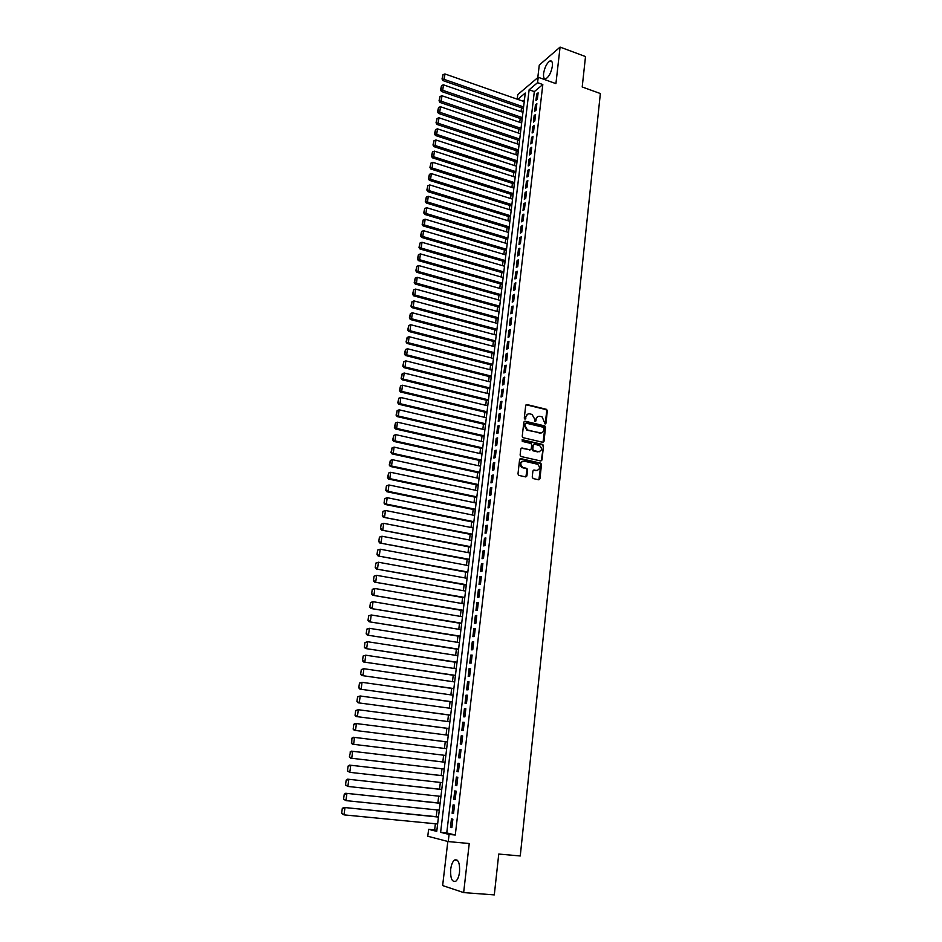 <?xml version="1.0" encoding="UTF-8"?>
<svg xmlns="http://www.w3.org/2000/svg" width="942" height="942" viewBox="0 0 942 942"><rect width="100%" height="100%" fill="white"/><g stroke="black" fill="none" stroke-linecap="round" stroke-linejoin="round"><path stroke-width="1.41" d="M545.124 423.994L545.96 423.335L547.337 410.747L546.537 409.358L526.931 404.542L525.707 405.46L524.282 418.13L524.953 419.155L525.989 416.859C526.46 414.598 527.767 413.597 529.91 413.879L532.089 414.468L534.585 418.931L534.938 421.533L535.916 420.933L536.104 419.296C536.563 417.035 537.858 416.046 539.978 416.317L542.145 416.894L545.124 423.994M545.171 424.006L546.725 410.971L545.936 409.582L526.072 404.742M525.024 419.166L525.989 416.859M535.138 421.592L536.104 419.296M459.555 871.974C459.932 862.896 458.236 858.927 454.491 860.046C452.584 861.612 451.324 864.697 450.7 869.278C450.288 878.344 451.983 882.336 455.787 881.241C457.682 879.663 458.942 876.578 459.555 871.974M552.365 66.105C552.683 62.16 551.882 60.453 549.951 60.983C546.843 63.079 544.712 67.259 543.581 73.547C543.251 77.503 544.052 79.222 546.007 78.692C549.104 76.596 551.223 72.404 552.365 66.105M532.23 477.111L533.196 478.571L538.706 479.784L539.931 478.807L541.485 464.536L540.779 463.181L520.832 458.636L519.595 459.602L517.982 473.967L518.948 475.439L525.671 476.911L526.908 475.934L527.591 469.799L526.908 468.445L522.563 467.326C519.819 464.041 520.302 461.969 524.035 461.109L537.682 464.276C540.461 467.526 539.99 469.599 536.292 470.494L534.138 470.011L532.901 470.976L532.23 477.111M455.28 835.024L542.816 84.544L534.326 91.609L446.755 832.916L455.28 835.024L449.087 834.435L448.251 841.583L427.774 836.249L428.61 829.337L436.747 831.362L525.259 93.034L517.735 99.357M517.205 99.169L517.759 94.612L538.212 77.268L555.921 83.626L560.078 47.1L585.512 56.567L582.203 86.982L600.36 93.541L520.255 855.972L498.754 854.053L494.303 894.9L463.652 892.592L469.246 843.514L448.251 841.583M538.212 77.268L537.576 82.672L529.133 89.773L440.62 832.328L449.087 834.435M542.816 84.544L537.576 82.672M542.792 442.304L544.005 441.362L545.536 427.291L544.77 425.914L525.059 421.18L523.834 422.11L522.233 436.276L522.963 437.653L542.792 442.304M543.522 445.849L541.98 460.026L540.755 460.979L521.079 456.517L520.114 455.057L520.796 448.945L522.033 447.992L530.04 449.829L531.264 448.875L531.712 444.836L530.982 443.47L522.268 441.398L522.622 439.773L542.78 444.483L543.522 445.849L541.367 460.202L541.98 460.026M447.827 841.477L442.634 885.562L463.652 892.592M560.078 47.1L539.271 65.08L537.788 77.621M537.352 99.287L538.117 92.822L536.705 93.988L535.939 100.453L537.352 99.287M536.092 110.108L536.846 103.62L535.433 104.762L534.679 111.25L536.092 110.108M534.809 120.976L535.574 114.453L534.161 115.583L533.396 122.095L534.809 120.976M533.525 131.892L534.302 125.333L532.889 126.452L532.112 132.987L533.525 131.892M532.242 142.854L533.019 136.272L531.606 137.355L530.829 143.926L532.242 142.854M530.958 153.852L531.724 147.246L530.311 148.318L529.534 154.912L530.958 153.852M529.651 164.909L530.44 158.268L529.015 159.316L528.238 165.945L529.651 164.909M528.356 176.013L529.133 169.348L527.72 170.372L526.931 177.025L528.356 176.013M527.049 187.164L527.826 180.464L526.413 181.476L525.624 188.153L527.049 187.164M525.73 198.362L526.519 191.638L525.106 192.627L524.317 199.339L525.73 198.362M524.411 209.607L525.2 202.848L523.787 203.813L522.998 210.561L524.411 209.607M523.081 220.899L523.882 214.117L522.469 215.059L521.668 221.829L523.081 220.899M521.75 232.238L522.551 225.432L521.138 226.351L520.337 233.157L521.75 232.238M520.42 243.637L521.22 236.795L519.796 237.702L518.995 244.531L520.42 243.637M519.077 255.082L519.878 248.205L518.465 249.088L517.653 255.953L519.077 255.082M517.723 266.574L518.536 259.674L517.111 260.534L516.31 267.422L517.723 266.574M516.369 278.114L517.182 271.19L515.769 272.026L514.944 278.95L516.369 278.114M515.003 289.712L515.827 282.753L514.403 283.566L513.59 290.525L515.003 289.712M513.637 301.358L514.462 294.363L513.049 295.164L512.224 302.147L513.637 301.358M512.271 313.062L513.096 306.032L511.671 306.809L510.847 313.816L512.271 313.062M510.894 324.813L511.718 317.76L510.293 318.502L509.469 325.543L510.894 324.813M509.504 336.612L510.34 329.523L508.916 330.253L508.079 337.33L509.504 336.612M508.115 348.469L508.951 341.345L507.526 342.052L506.69 349.164L508.115 348.469M506.714 360.374L507.55 353.226L506.137 353.909L505.289 361.045L506.714 360.374M505.312 372.337L506.148 365.155L504.735 365.814L503.888 372.985L505.312 372.337M503.899 384.36L504.747 377.141L503.322 377.777L502.475 384.972L503.899 384.36M502.486 396.429L503.334 389.176L501.909 389.788L501.062 397.018L502.486 396.429M501.062 408.545L501.921 401.268L500.496 401.857L499.637 409.122L501.062 408.545M499.637 420.733L500.496 413.408L499.072 413.974L498.212 421.274L499.637 420.733M498.2 432.967L499.06 425.619L497.635 426.149L496.775 433.485L498.2 432.967M496.752 445.248L497.623 437.877L496.198 438.383L495.327 445.754L496.752 445.248M495.304 457.6L496.175 450.182L494.75 450.676L493.879 458.071L495.304 457.6M493.855 469.999L494.727 462.546L493.302 463.017L492.43 470.447L493.855 469.999M492.383 482.457L493.267 474.98L491.842 475.416L490.97 482.881L492.383 482.457M490.923 494.974L491.806 487.461L490.382 487.874L489.499 495.374L490.923 494.974M489.44 507.55L490.335 499.99L488.91 500.379L488.015 507.915L489.44 507.55M487.956 520.172L488.851 512.589L487.426 512.954L486.543 520.526L487.956 520.172M486.472 532.866L487.367 525.247L485.942 525.577L485.048 533.184L486.472 532.866M484.977 545.618L485.872 537.964L484.447 538.271L483.552 545.901L484.977 545.618M483.47 558.418L484.376 550.729L482.952 551.011L482.045 558.688L483.47 558.418M481.963 571.288L482.869 563.563L481.444 563.811L480.538 571.523L481.963 571.288M480.444 584.217L481.362 576.457L479.937 576.681L479.019 584.429L480.444 584.217M478.925 597.204L479.831 589.398L478.418 589.598L477.5 597.381L478.925 597.204M477.394 610.251L478.312 602.409L476.887 602.586L475.969 610.404L477.394 610.251M475.851 623.357L476.77 615.491L475.357 615.621L474.427 623.486L475.851 623.357M474.309 636.533L475.239 628.62L473.814 628.726L472.884 636.627L474.309 636.533M472.754 649.756L473.685 641.82L472.26 641.902L471.33 649.827L472.754 649.756M471.188 663.062L472.13 655.067L470.706 655.126L469.775 663.097L471.188 663.062M469.622 676.415L470.564 668.396L469.14 668.42L468.198 676.427L469.622 676.415M468.044 689.838L468.998 681.773L467.573 681.773L466.631 689.815L468.044 689.838M466.467 703.321L467.42 695.22L465.996 695.184L465.042 703.274L466.467 703.321M464.877 716.874L465.831 708.737L464.406 708.667L463.452 716.791L464.877 716.874M463.276 730.486L464.241 722.314L462.816 722.208L461.863 730.368L463.276 730.486M461.674 744.168L462.64 735.949L461.215 735.82L460.249 744.015L461.674 744.168M460.061 757.91L461.027 749.655L459.602 749.502L458.636 757.733L460.061 757.91L458.636 757.733M458.436 771.722L459.413 763.42L457.989 763.232L457.023 771.51L458.436 771.722M456.811 785.604L457.788 777.268L456.364 777.044L455.386 785.357L456.811 785.604M455.174 799.546L456.152 791.174L454.739 790.915L453.75 799.275L455.174 799.546M453.526 813.558L454.515 805.139L453.102 804.857L452.113 813.252L453.526 813.558M451.453 818.869L450.453 827.3L451.877 827.641L452.867 819.187L451.453 818.869M521.503 107.812L521.044 111.615M520.22 118.468L519.748 122.319M518.924 129.172L518.465 133.069M517.641 139.922L517.158 143.855M516.334 150.72L515.863 154.7M515.038 161.553L514.544 165.58M513.72 172.433L513.237 176.507M512.413 183.372L511.918 187.493M511.094 194.346L510.588 198.515M509.763 205.368L509.257 209.583M508.433 216.436L507.915 220.699M507.09 227.552L506.572 231.873M505.748 238.726L505.23 243.083M504.406 249.936L503.876 254.34M503.052 261.193L502.51 265.656M501.686 272.509L501.144 277.019M500.32 283.872L499.778 288.429M498.954 295.282L498.4 299.886M497.576 306.739L497.011 311.39M496.187 318.243L495.622 322.953M494.797 329.806L494.22 334.563M493.396 341.416L492.819 346.22M491.995 353.073L491.418 357.936M490.594 364.778L489.993 369.7M489.169 376.541L488.58 381.522M487.756 388.363L487.144 393.379M486.331 400.232L485.719 405.307M484.894 412.149L484.27 417.282M483.458 424.124L482.834 429.305M482.01 436.146L481.374 441.386M480.55 448.227L479.914 453.526M479.089 460.355L478.454 465.713M477.629 472.543L476.982 477.959M476.157 484.789L475.498 490.252M474.674 497.082L474.014 502.616M473.19 509.434L472.519 515.027M471.695 521.844L471.024 527.485M470.199 534.314L469.516 540.013M468.692 546.831L467.997 552.601M467.185 559.407L466.478 565.235M465.654 572.041L464.948 577.929M464.135 584.746L463.417 590.681M462.593 597.487L461.874 603.504M461.062 610.298L460.332 616.374M459.508 623.168L458.778 629.303M457.953 636.097L457.211 642.291M456.387 649.085L455.645 655.349M454.821 662.144L454.068 668.467M453.243 675.249L452.478 681.631M451.665 688.425L450.888 694.866M450.076 701.649L449.287 708.172M448.474 714.943L447.674 721.525M446.861 728.307L446.061 734.948M445.248 741.719L444.447 748.443M443.623 755.201L442.811 761.972M441.998 768.79L441.186 775.549M440.35 782.437L439.537 789.196M438.701 796.143L437.889 802.902M437.041 809.932L436.24 816.667M435.381 823.767L434.639 829.914L436.853 830.467M524.447 99.828L522.869 101.147M434.639 829.914L428.61 829.337M534.326 91.609L529.133 89.773M446.755 832.916L440.62 832.328M536.705 93.988L537.929 94.424M535.433 104.762L536.669 105.186M534.161 115.583L535.397 116.007M532.889 126.452L534.126 126.864M531.606 137.355L532.842 137.779M530.311 148.318L531.559 148.73M529.015 159.316L530.264 159.728M527.72 170.372L528.968 170.785M526.413 181.476L527.661 181.877M525.106 192.627L526.354 193.016M523.787 203.813L525.047 204.214M522.469 215.059L523.728 215.447M521.138 226.351L522.398 226.739M519.796 237.702L521.067 238.079M518.465 249.088L519.737 249.465M517.111 260.534L518.394 260.91M515.769 272.026L517.04 272.391M514.403 283.566L515.686 283.931M513.049 295.164L514.332 295.529M511.671 306.809L512.954 307.163M510.293 318.502L511.588 318.855M508.916 330.253L510.211 330.607M507.526 342.052L508.821 342.393M506.137 353.909L507.432 354.251M504.735 365.814L506.042 366.155M503.322 377.777L504.629 378.107M501.909 389.788L503.228 390.118M500.496 401.857L501.815 402.175M499.072 413.974L500.39 414.292M497.635 426.149L498.954 426.467M496.198 438.383L497.529 438.689M494.75 450.676L496.081 450.971M493.302 463.017L494.632 463.311M491.842 475.416L493.184 475.71M490.382 487.874L491.724 488.156M488.91 500.379L490.252 500.661M487.426 512.954L488.78 513.225M485.942 525.577L487.297 525.848M484.447 538.271L485.801 538.53M482.952 551.011L484.306 551.27M481.444 563.811L482.81 564.07M479.937 576.681L481.303 576.928M478.418 589.598L479.784 589.845M476.887 602.586L478.265 602.821M475.357 615.621L476.734 615.856M473.814 628.726L475.192 628.962M472.26 641.902L473.649 642.114M470.706 655.126L472.095 655.338M469.14 668.42L470.541 668.632M467.573 681.773L468.975 681.973M465.996 695.184L467.397 695.384M464.406 708.667L465.819 708.867M462.816 722.208L464.229 722.396M461.215 735.82L462.628 736.008M459.602 749.502L461.027 749.667M457.023 771.51L458.448 771.675M455.386 785.357L456.823 785.522M453.75 799.275L455.186 799.428M452.113 813.252L453.549 813.393M450.453 827.3L451.901 827.441M537.894 416.541L535.503 419.508M527.779 414.115L525.4 417.082M542.992 442.34L544.935 427.503L544.17 426.125L524.211 421.368M543.887 428.245L543.346 427.268L526.072 423.135L525.212 423.794L525.012 425.537L527.414 429.964L539.825 432.967C541.944 433.226 543.24 432.237 543.699 429.964L543.887 428.245M541.226 432.979L526.825 430.176L524.423 425.749L524.623 424.006M540.943 461.003L541.367 460.202M530.24 449.852L521.22 448.157M542.91 446.049L541.968 444.6L521.974 439.961M538.294 451.724C542.015 450.806 542.451 448.733 539.589 445.507L534.455 444.247L533.231 445.189L532.795 449.228L533.513 450.594L539.354 451.748M533.655 444.412L533.231 445.189M537.694 451.913L532.913 450.782L532.195 449.416L532.642 445.389M537.281 470.529L533.36 470.164M522.363 461.262C519.56 462.899 519.431 464.983 521.974 467.503L523.305 467.597M525.848 476.935L527.002 469.976L526.307 468.621L522.704 467.774M538.871 479.808L540.885 464.724L540.178 463.37L520.043 458.801M523.599 106.941L444.2 79.387L444.942 73.959L524.235 101.63M442.516 78.445L443.034 74.642L442.022 78.928L444.2 79.387L442.952 80.6L523.411 108.483M444.942 73.959L443.034 74.642M442.022 78.928L442.952 80.6M522.315 117.62L442.716 90.291L443.458 84.839L522.951 112.275M441.033 89.349L441.551 85.522L440.538 89.82L442.716 90.291L441.468 91.48L522.139 119.128M443.458 84.839L441.551 85.522M440.538 89.82L441.468 91.48M521.032 128.336L441.221 101.253L441.963 95.766L521.68 122.978M439.537 100.299L440.055 96.461L439.043 100.759L441.221 101.253L439.985 102.419L520.855 129.831M441.963 95.766L440.055 96.461M439.043 100.759L439.985 102.419M519.737 139.098L439.726 112.251L440.467 106.74L520.384 133.717M438.03 111.286L438.56 107.435L437.535 111.757L439.726 112.251L438.477 113.405L519.56 140.57M440.467 106.74L438.56 107.435M437.535 111.757L438.477 113.405M518.441 149.908L438.218 123.296L438.972 117.774L519.089 144.503M436.523 122.33L437.053 118.468L436.028 122.79L438.218 123.296L436.982 124.426L518.277 151.356M438.972 117.774L437.053 118.468M436.028 122.79L436.982 124.426M517.146 160.764L436.699 134.4L437.465 128.842L517.794 155.336M435.016 133.423L435.545 129.537L434.509 133.87L436.699 134.4L435.463 135.507L516.97 162.189M437.465 128.842L435.545 129.537M434.509 133.87L435.463 135.507M515.839 171.668L435.192 145.539L435.946 139.969L516.487 166.216M433.485 144.562L434.026 140.664L432.99 145.009L435.192 145.539L433.944 146.634L515.674 173.069M435.946 139.969L434.026 140.664M432.99 145.009L433.944 146.634M514.52 182.618L433.661 156.737L434.427 151.132L515.18 177.143M431.954 155.76L432.496 151.839L431.46 156.184L433.661 156.737L432.425 157.809L514.356 183.996M434.427 151.132L432.496 151.839M431.46 156.184L432.425 157.809M513.202 193.616L432.131 167.982L432.896 162.354L513.861 188.106M430.423 166.993L430.965 163.06L429.929 167.417L432.131 167.982L430.894 169.03L513.049 194.959M432.896 162.354L430.965 163.06M429.929 167.417L430.894 169.03M511.883 204.65L430.588 179.274L431.365 173.622L512.542 199.127M428.881 178.285L429.422 174.329L428.386 178.697L430.588 179.274L429.352 180.299L511.718 205.98M431.365 173.622L429.422 174.329M428.386 178.697L429.352 180.299M510.552 215.742L429.046 190.614L429.823 184.938L511.223 210.196M427.338 189.613L427.88 185.645L426.844 190.025L429.046 190.614L427.809 191.626L510.399 217.049M429.823 184.938L427.88 185.645M426.844 190.025L427.809 191.626M509.222 226.881L427.491 202.012L428.269 196.301L509.881 221.299M425.784 200.999L426.326 197.008L425.289 201.4L427.491 202.012L426.255 202.989L509.069 228.152M428.269 196.301L426.326 197.008M425.289 201.4L426.255 202.989M507.879 238.067L425.937 213.445L426.714 207.723L508.55 232.462M424.218 212.445L424.76 208.429L423.723 212.833L425.937 213.445L424.701 214.411L507.726 239.315M426.714 207.723L424.76 208.429M423.723 212.833L424.701 214.411M506.525 249.289L424.371 224.95L425.148 219.192L507.208 243.672M422.652 223.925L423.193 219.898L422.157 224.302L424.371 224.95L423.135 225.892L506.384 250.525M425.148 219.192L423.193 219.898M422.157 224.302L423.135 225.892M505.183 260.569L422.793 236.489L423.582 230.708L505.854 254.929M421.074 235.465L421.627 231.426L420.579 235.841L422.793 236.489L421.557 237.408L505.03 261.782M423.582 230.708L421.627 231.426M420.579 235.841L421.557 237.408M503.817 271.908L421.215 248.087L422.004 242.282L504.5 266.233M419.484 247.051L420.038 242.989L418.99 247.416L421.215 248.087L419.979 248.982L503.676 273.086M422.004 242.282L420.038 242.989M418.99 247.416L419.979 248.982M502.451 283.283L419.626 259.733L420.426 253.904L503.134 277.584M417.895 258.697L418.46 254.623L417.4 259.05L419.626 259.733L418.389 260.604L502.322 284.437M420.426 253.904L418.46 254.623M417.4 259.05L418.389 260.604M501.085 294.705L418.036 271.426L418.837 265.573L501.768 288.994M416.305 270.389L416.859 266.292L415.811 270.731L418.036 271.426L416.8 272.285L500.956 295.835M418.837 265.573L416.859 266.292M415.811 270.731L416.8 272.285M499.707 306.185L416.435 283.177L417.235 277.301L500.402 300.439M414.692 282.141L415.257 278.02L414.209 282.47L416.435 283.177L415.198 284.013L499.578 307.292M417.235 277.301L415.257 278.02M414.209 282.47L415.198 284.013M498.33 317.713L414.821 294.987L415.634 289.076L499.024 311.943M413.091 293.939L413.644 289.806L412.596 294.257L414.821 294.987L413.597 295.8L498.2 318.796M415.634 289.076L413.644 289.806M412.596 294.257L413.597 295.8M496.94 329.288L413.208 306.845L414.021 300.91L497.635 323.495M411.466 305.785L412.031 301.628L410.971 306.103L413.208 306.845L411.984 307.634L496.811 330.348M414.021 300.91L412.031 301.628M410.971 306.103L411.984 307.634M495.539 340.922L411.583 318.749L412.396 312.791L496.246 335.105M409.841 317.69L410.406 313.521L409.346 317.996L411.583 318.749L410.359 319.515L495.421 341.946M412.396 312.791L410.406 313.521M409.346 317.996L410.359 319.515M494.15 352.602L409.958 330.724L410.771 324.731L494.844 346.75M408.204 329.653L408.781 325.461L407.709 329.947L409.958 330.724L408.722 331.454L494.02 353.603M410.771 324.731L408.781 325.461M407.709 329.947L408.722 331.454M492.737 364.33L408.322 342.735L409.146 336.718L493.443 358.455M406.567 341.663L407.144 337.448L406.073 341.946L408.322 342.735L407.085 343.453L492.619 365.308M409.146 336.718L407.144 337.448M406.073 341.946L407.085 343.453M491.324 376.117L406.673 354.816L407.497 348.764L492.03 370.218M404.919 353.733L405.496 349.506L404.424 354.004L406.673 354.816L405.449 355.499L491.218 377.059M407.497 348.764L405.496 349.506M404.424 354.004L405.449 355.499M489.911 387.951L405.025 366.944L405.849 360.868L490.617 382.028M403.258 365.849L403.847 361.598L402.776 366.12L405.025 366.944L403.8 367.604L489.793 388.869M405.849 360.868L403.847 361.598M402.776 366.12L403.8 367.604M488.486 399.832L403.364 379.12L404.2 373.02L489.192 393.886M401.598 378.025L402.187 373.762L401.104 378.284L403.364 379.12L402.14 379.767L488.38 400.727M404.2 373.02L402.187 373.762M401.104 378.284L402.14 379.767M487.049 411.772L401.692 391.366L402.528 385.231L487.768 405.802M399.926 390.259L400.515 385.973L399.432 390.506L401.692 391.366L400.468 391.978L486.943 412.631M402.528 385.231L400.515 385.973M399.432 390.506L400.468 391.978M485.613 423.77L400.02 403.659L400.856 397.5L486.331 417.765M398.254 402.552L398.843 398.242L397.76 402.787L400.02 403.659L398.796 404.248L485.507 424.607M400.856 397.5L398.843 398.242M397.76 402.787L398.796 404.248M484.164 435.816L398.336 416.011L399.184 409.829L484.894 429.788M396.558 414.892L397.159 410.571L396.076 415.128L398.336 416.011L397.112 416.576L484.07 436.617M399.184 409.829L397.159 410.571M396.076 415.128L397.112 416.576M482.716 447.921L396.653 428.422L397.489 422.204L483.446 441.857M394.863 427.303L395.463 422.946L394.38 427.515L396.653 428.422L395.428 428.963L482.622 448.686M397.489 422.204L395.463 422.946M394.38 427.515L395.428 428.963M481.256 460.073L394.945 440.88L395.805 434.639L481.986 453.985M393.167 439.761L393.768 435.392L392.673 439.961L394.945 440.88L393.721 441.398L481.174 460.815M395.805 434.639L393.768 435.392M392.673 439.961L393.721 441.398M479.796 472.283L393.25 453.408L394.097 447.132L480.526 466.172M391.46 452.278L392.06 447.886L390.965 452.466L393.25 453.408L392.025 453.891L479.713 473.002M394.097 447.132L392.06 447.886M390.965 452.466L392.025 453.891M478.324 484.541L391.531 465.984L392.39 459.684L479.066 478.406M389.741 464.853L390.341 460.438L389.246 465.042L391.531 465.984L390.306 466.455L478.242 485.236M392.39 459.684L390.341 460.438M389.246 465.042L390.306 466.455M476.852 496.87L389.811 478.63L390.671 472.295L477.582 490.7M388.01 477.488L388.622 473.049L387.527 477.653L389.811 478.63L388.587 479.066L476.77 497.517M390.671 472.295L388.622 473.049M387.527 477.653L388.587 479.066M386.397 485.895L385.796 490.335L386.397 485.895L388.94 484.965L476.11 503.052M475.369 509.245L388.08 491.324L386.856 491.736L475.286 509.869M386.891 485.731L388.94 484.965L388.08 491.324L386.279 490.17M385.796 490.335L386.856 491.736M384.666 498.612L384.053 503.075L384.666 498.612L387.209 497.694L474.615 515.451M473.873 521.668L386.338 504.088L385.125 504.465L473.802 522.268M385.148 498.459L387.209 497.694L386.338 504.088L384.536 502.922M384.053 503.075L385.125 504.465M382.911 511.388L382.299 515.875L382.911 511.388L385.466 510.482L473.131 527.909M472.378 534.161L383.37 517.252L472.307 534.726M383.406 511.247L385.466 510.482L384.595 516.899L382.793 515.733M382.299 515.875L383.37 517.252M381.157 524.235L380.544 528.745L381.157 524.235L383.712 523.328L471.624 540.425M470.87 546.701L381.616 530.111L470.812 547.243M381.651 524.093L383.712 523.328L382.841 529.781L381.027 528.603M380.544 528.745L381.616 530.111M379.402 537.128L378.778 541.662L379.402 537.128L381.957 536.245L470.117 553.001M469.363 559.312L379.862 543.016L469.304 559.807M379.885 536.999L381.957 536.245L381.074 542.722L379.261 541.532M378.778 541.662L379.862 543.016M377.624 550.093L377 554.638L377.624 550.093L380.191 549.21L468.61 565.624M467.844 571.971L378.095 555.992L467.785 572.442M378.107 549.975L380.191 549.21L379.308 555.709L377.495 554.532M377 554.638L378.095 555.992M375.846 563.104L375.222 567.685L375.846 563.104L378.413 562.233L467.079 578.317M466.325 584.688L376.317 569.015L466.266 585.123M376.329 563.01L378.413 562.233L377.53 568.78L375.705 567.579M375.222 567.685L376.317 569.015M374.056 576.186L373.432 580.79L374.056 576.186L376.635 575.327L465.56 591.07M464.783 597.463L374.527 582.109L464.736 597.864M374.539 576.104L376.635 575.327L375.74 581.897L373.915 580.696M373.432 580.79L374.527 582.109M372.267 589.339L371.631 593.955L372.267 589.339L374.845 588.479L464.017 603.869M463.252 610.298L372.726 595.273L463.205 610.663M372.749 589.256L374.845 588.479L373.939 595.085L372.114 593.872M371.631 593.955L372.726 595.273M370.453 602.539L369.817 607.178L370.453 602.539L373.044 601.691L462.475 616.739M461.71 623.192L370.924 608.485L461.662 623.533M370.936 602.468L373.044 601.691L372.137 608.332L370.312 607.119M369.817 607.178L370.924 608.485M368.64 615.809L368.004 620.472L368.64 615.809L371.23 614.973L460.932 629.656M460.155 636.144L369.111 621.767L460.108 636.451M369.123 615.75L371.23 614.973L370.324 621.638L368.487 620.413M368.004 620.472L369.111 621.767M366.827 629.138L366.179 633.825L366.827 629.138L369.417 628.314L459.366 642.644M458.589 649.156L367.298 635.108L458.554 649.427M367.309 629.103L369.417 628.314L368.499 635.014L366.662 633.778M366.179 633.825L367.298 635.108M364.99 642.538L364.342 647.236L364.99 642.538L367.592 641.726L457.812 655.679M457.023 662.226L365.461 648.52L457 662.473M365.472 642.503L367.592 641.726L366.673 648.449L364.825 647.213M364.342 647.236L365.461 648.52M363.153 655.997L362.505 660.719L363.153 655.997L365.755 655.196L456.234 668.785M455.445 675.367L363.624 661.99L455.422 675.567M363.636 655.973L365.755 655.196L364.837 661.955L362.988 660.707M362.505 660.719L363.624 661.99M361.304 669.527L360.656 674.272L361.304 669.527L363.906 668.726L454.656 681.949M453.867 688.555L361.775 675.532L453.844 688.732M361.787 669.515L363.906 668.726L362.988 675.52L361.139 674.272M360.656 674.272L361.775 675.532M359.444 683.115L358.796 687.884L359.444 683.115L362.058 682.326L453.078 695.184M452.278 701.814L359.926 689.132L452.266 701.955M359.926 683.115L362.058 682.326L361.127 689.144L359.267 687.896M358.796 687.884L359.926 689.132M357.583 696.762L356.924 701.566L357.583 696.762L360.197 695.985L451.477 708.466M450.676 715.143L358.054 702.791L450.665 715.237M358.054 696.786L360.197 695.985L359.255 702.85L357.407 701.578M356.924 701.566L358.054 702.791M355.699 710.492L355.04 715.308L355.699 710.492L358.325 709.726L449.876 721.819M449.075 728.519L356.182 716.532L449.063 728.59M356.182 710.515L358.325 709.726L357.383 716.615L355.523 715.343M355.04 715.308L356.182 716.532M353.815 724.28L353.156 729.12L353.815 724.28L355.24 723.421L448.274 735.231M447.462 741.966L354.298 730.333L447.462 742.002M354.298 724.316L356.441 723.515L355.499 730.439L353.639 729.167M353.156 729.12L354.298 730.333M351.919 738.128L351.743 743.05L351.919 738.128L353.356 737.256L446.649 748.713M445.849 755.472L352.414 744.192L351.26 742.991M352.402 738.187L354.557 737.386L353.603 744.345L351.743 743.05M445.036 762.231L351.46 751.151L445.036 762.255M444.212 769.049L350.506 758.133L349.352 756.944L350.495 752.116L349.352 756.944M350.495 752.116L352.661 751.316L351.707 758.31L349.835 757.015M350.024 752.057L351.46 751.151M443.411 775.796L349.553 765.116L443.399 775.855M442.587 782.684L349.788 772.346L347.433 770.956L348.104 766.046L347.433 770.956M348.587 766.117L350.754 765.316L349.788 772.346L347.916 771.039M348.104 766.046L349.553 765.116M441.774 789.431L347.633 779.164L441.763 789.526M440.938 796.39L347.869 786.452L345.514 785.039L346.185 780.106L345.514 785.039M346.668 780.188L348.834 779.387L347.869 786.452L345.985 785.133M346.185 780.106L347.633 779.164M440.126 803.137L345.714 793.258L440.114 803.267M439.29 810.155L345.938 800.618L343.583 799.193L344.254 794.224L343.583 799.193M344.737 794.33L346.903 793.529L345.938 800.618L344.054 799.299M344.254 794.224L345.714 793.258M438.477 816.891L343.783 807.435L438.466 817.067M437.63 823.991L343.995 814.865L341.64 813.417L342.311 808.424L341.64 813.417M342.794 808.542L344.972 807.73L343.995 814.865L342.111 813.535M342.311 808.424L343.783 807.435M545.359 423.559L545.96 423.335M525.212 418.719L525.801 418.507M535.327 421.145L535.916 420.933M526.342 404.766L526.931 404.542M545.783 409.535L546.384 409.311M546.725 410.971L547.337 410.747M524.47 421.392L525.059 421.18M543.981 426.055L544.582 425.843M544.935 427.503L545.536 427.291M543.404 441.562L544.005 441.362M524.423 425.749L525.012 425.537M527.485 430.4L528.085 430.188M539.224 433.179L539.825 432.967M521.444 448.18L522.033 447.992M529.439 450.017L530.04 449.829M522.033 439.973L522.622 439.773M541.968 444.6L542.568 444.4M532.195 449.416L532.795 449.228M533.148 450.877L533.749 450.676M533.537 470.188L534.138 470.011M535.692 470.67L536.292 470.494M526.036 468.515L526.625 468.339M527.002 469.976L527.591 469.799M526.319 476.11L526.908 475.934M520.243 458.825L520.832 458.636M539.931 463.276L540.531 463.087M540.885 464.724L541.485 464.536M539.33 478.983L539.931 478.807M454.491 860.046L457.447 860.305M549.951 60.983L551.941 61.713M545.936 409.582L546.537 409.358M544.17 426.125L544.77 425.914M526.825 430.176L527.414 429.964M532.913 450.782L533.513 450.594M521.974 467.503L522.563 467.326M526.307 468.621L526.908 468.445M540.178 463.37L540.779 463.181"/></g></svg>
